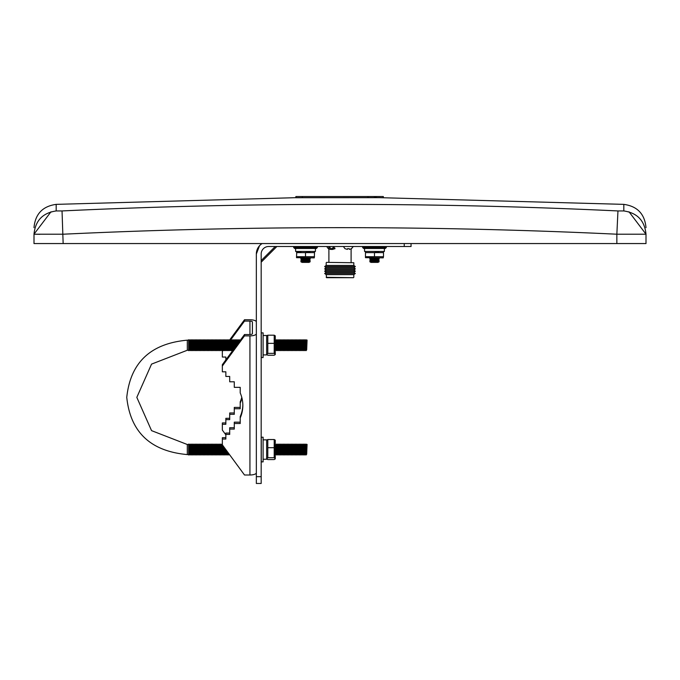 <?xml version="1.0" encoding="UTF-8"?>
<svg xmlns="http://www.w3.org/2000/svg" width="680" height="680" viewBox="0 0 680 680"><rect width="100%" height="100%" fill="white"/><g stroke="black" fill="none" stroke-linecap="round" stroke-linejoin="round"><path stroke-width="1.02" d="M617.976 210.944L623.815 210.944L623.815 204.365L378.938 197.642M379.814 197.65L375.479 197.642M374.34 197.659L375.479 197.65L375.479 196.529L374.34 196.529L374.34 197.659L295.995 197.719M295.876 197.676L56.185 204.365L56.185 210.944L62.041 210.944A5874.571 5874.571 0 0 1 617.958 210.944L616.854 234.209L646 234.209L629.009 211.794M50.992 211.794L34 234.158M39.831 234.32L34 234.209C34 225.471 34 225.471 34 234.209C35.317 220.668 42.712 212.917 56.185 210.944M623.815 210.944C637.288 212.917 644.683 220.668 646 234.209L646 243.559L34 243.559L34 234.209L63.147 234.209C247.715 225.471 432.284 225.471 616.854 234.209L616.854 243.559M62.041 210.944L63.147 243.559M295.876 197.727L295.876 196.529L302.328 196.529L302.328 197.71M374.34 196.529L302.328 196.529M375.479 196.529L376.168 196.529L376.168 197.642M376.168 196.529L383.316 196.529L383.316 197.676M329.613 247.928L328.5 247.928L328.355 248.676L330.667 249.399L330.811 248.676L332.163 248.719M333.693 247.928L334.806 247.928L334.951 248.676L332.639 249.399L332.35 247.928M345.049 248.676L347.361 249.399L347.505 248.676L349.188 248.676L347.505 248.676L349.188 248.676L349.333 249.399L351.645 248.676M316.387 248.48L317.373 247.495L317.373 246.508L293.675 246.508L293.675 247.495L317.373 247.495L316.387 248.48L294.661 248.48L293.675 247.495L294.661 248.48M305.524 248.48L295.622 248.48L295.622 251.447L315.426 251.447L315.426 248.48M385.339 248.48L386.325 247.495L386.325 246.508L362.627 246.508L362.627 247.495L386.325 247.495L385.339 248.48L363.613 248.48L362.627 247.495M374.476 248.48L364.574 248.48L364.574 251.447L384.378 251.447L384.378 248.48M383.486 251.676L383.486 252.611L365.466 252.611L365.466 251.676M365.466 252.611L365.466 256.692L383.486 256.692L383.231 257.865L365.466 257.677L365.466 256.692L374.476 256.692L374.476 252.611L379.142 251.625M370.796 257.865L378.156 257.865M370.949 257.95L369.716 258.689L379.236 258.689L378.003 257.95M369.716 258.689L370.949 259.428L378.003 259.428L379.236 258.689M370.949 259.428L369.716 260.168L379.236 260.168L378.003 259.428M369.716 260.168L370.949 260.907L378.003 260.907L379.236 260.168M370.949 260.907L369.716 261.647L379.236 261.647L378.003 260.907M369.716 261.647L370.949 262.387L378.003 262.387L379.236 261.647M383.486 256.692L383.486 252.611L374.476 252.611M314.534 251.676L314.534 252.611L296.514 252.611L301.18 251.625M296.514 257.635L296.769 251.447M296.514 256.692L305.524 256.692L305.524 252.611L310.19 251.625M296.514 257.677L314.279 257.865L314.534 252.611M305.524 256.692L314.534 256.692M301.844 257.865L309.204 257.865M301.997 257.95L300.764 258.689L310.284 258.689L309.051 257.95M300.764 258.689L301.997 259.428L309.051 259.428L310.284 258.689M301.997 259.428L300.764 260.168L310.284 260.168L309.051 259.428M300.764 260.168L301.997 260.907L309.051 260.907L310.284 260.168M301.997 260.907L300.764 261.647L310.284 261.647L309.051 260.907M300.764 261.647L301.997 262.387L309.051 262.387L310.284 261.647M332.537 248.897L332.639 249.399M326.578 262.37L353.812 262.752L326.578 262.37M326.188 262.752L326.188 265.412L353.812 265.412L353.812 262.752M326.188 265.412L324.649 266.569L355.351 266.569L353.812 265.412M324.649 266.569L326.111 267.725L353.889 267.725L355.351 266.569M326.111 267.725L324.649 268.88L355.351 268.88L353.889 267.725M324.649 268.88L326.111 270.028L353.889 270.028L355.351 268.88M326.111 270.028L324.649 271.184L355.351 271.184L353.889 270.028M324.649 271.184L326.111 272.34L353.889 272.34L355.351 271.184M326.111 272.34L324.649 273.488L355.351 273.488L353.889 272.34M326.188 277.304L353.421 277.695L326.578 277.695L326.188 274.644L353.812 274.644L355.351 273.488M256.343 257.295L256.343 254.005A12.333 12.333 0 0 1 262.115 243.559L261.774 243.78M256.343 254.005L259.514 245.744L256.343 254.005L256.343 476.663L261.179 476.663L261.179 483.471L256.343 483.471L256.343 476.663M411.051 243.559L411.051 246.5L268.685 246.5A7.497 7.497 0 0 0 261.179 254.005L261.179 476.663M225.853 359.899L225.853 357.043L222.343 357.043L222.343 350.26M225.853 437.708L222.343 437.708L222.343 439.05L225.853 439.05L225.853 434.418L229.696 434.418L229.696 429.089L234.285 429.089L234.285 423.521L240.21 423.521L240.21 417.953A34.995 32.886 180 0 0 242.845 405.433A34.995 32.886 180 0 0 240.21 392.912L240.21 387.353L234.285 387.353L234.285 381.786L229.696 381.786L229.696 376.448L225.853 376.448L225.853 371.815L222.343 371.815L222.343 366.019L244.502 335.877L249.934 335.877A6.417 2.193 0 0 0 256.343 333.684M256.343 472.796A6.417 2.193 180 0 1 249.934 474.997L244.502 474.997L222.343 444.848L222.343 439.05M252.399 333.684L252.399 321.954L252.399 333.684A2.465 0.842 180 0 1 249.934 334.526L249.934 321.104A2.465 0.842 180 0 1 252.399 321.954M256.343 321.954A6.417 2.193 0 0 0 249.934 319.753L244.502 319.753L229.279 340.467M230.426 340.255L244.502 321.104L244.502 319.753M244.502 321.104L249.934 321.104M244.502 335.877L244.502 334.526L249.934 334.526M225.853 422.934L222.343 422.934L222.343 424.286L225.853 424.286L225.853 419.645L229.696 419.645L229.696 414.315L234.285 414.315L234.285 408.748L240.21 408.748L240.21 403.189A34.995 32.886 180 0 0 241.952 398.046M229.696 418.302L225.853 418.302L225.853 419.645M234.285 412.964L229.696 412.964L229.696 414.315M240.21 407.405L234.285 407.405L234.285 408.748M241.782 397.375A34.995 32.886 -0 0 1 240.21 401.837L240.21 403.189M222.343 351.245L223.023 350.336M225.853 434.851L222.343 430.083L222.343 424.286M229.696 433.067L225.853 433.067L225.853 434.418M234.285 427.737L229.696 427.737L229.696 429.089M240.21 422.17L234.285 422.17L234.285 423.521M242.837 404.762A34.995 32.886 -0 0 1 240.21 416.602L240.21 417.953M244.502 334.526L222.343 364.667L222.343 366.019M240.66 339.753L239.989 340.519L239.326 339.728L239.326 341.572M238.654 342.482L238.654 340.519L239.326 339.728M237.992 343.383L237.992 339.728L238.654 340.519M237.32 344.293L237.32 340.519L237.992 339.728M236.657 345.202L236.657 339.728L237.32 340.519M235.986 346.103L235.986 340.519L236.657 339.728M235.323 347.012L235.323 339.728L235.986 340.519M234.659 347.922L234.659 340.519L235.323 339.728M233.988 348.832L233.988 339.728L234.659 340.519M233.325 349.732L233.325 340.519L233.988 339.728M232.653 350.642L232.653 339.728L233.325 340.519M232.636 350.668L231.99 349.894L231.99 340.519L232.653 339.728M231.99 349.894L231.319 350.684L231.319 339.728L231.99 340.519M231.319 350.684L230.656 349.894L230.656 340.519L231.319 339.728M230.656 349.894L229.984 350.684L229.984 339.728L230.656 340.519M229.984 350.684L229.322 349.894L229.322 340.519L229.984 339.728M229.322 349.894L228.65 350.684L228.65 339.728L229.322 340.519M228.65 350.684L227.987 349.894L227.987 340.519L228.65 339.728M227.987 349.894L227.324 350.684L227.324 339.728L227.987 340.519M227.324 350.684L226.652 349.894L226.652 340.519L227.324 339.728M226.652 349.894L225.989 350.684L225.989 339.728L226.652 340.519M225.989 350.684L225.318 349.894L225.318 340.519L225.989 339.728M225.318 349.894L224.655 350.684L224.655 339.728L225.318 340.519M224.655 350.684L223.983 349.894L223.983 340.519L224.655 339.728M223.983 349.894L223.321 350.684L223.321 339.728L223.983 340.519M223.321 350.684L222.649 349.894L222.649 340.519L223.321 339.728M222.649 349.894L221.986 350.684L221.986 339.728L222.649 340.519M221.986 350.684L221.315 349.894L221.315 340.519L221.986 339.728M221.315 349.894L220.651 350.684L220.651 339.728L221.315 340.519M220.651 350.684L219.98 349.894L219.98 340.519L220.651 339.728M219.98 349.894L219.317 350.684L219.317 339.728L219.98 340.519M219.317 350.684L218.654 349.894L218.654 340.519L219.317 339.728M218.654 349.894L217.982 350.684L217.982 339.728L218.654 340.519M217.982 350.684L217.319 349.894L217.319 340.519L217.982 339.728M217.319 349.894L216.648 350.684L216.648 339.728L217.319 340.519M216.648 350.684L215.985 349.894L215.985 340.519L216.648 339.728M215.985 349.894L215.314 350.684L215.314 339.728L215.985 340.519M215.314 350.684L214.65 349.894L214.65 340.519L215.314 339.728M214.65 349.894L213.979 350.684L213.979 339.728L214.65 340.519M213.979 350.684L213.316 349.894L213.316 340.519L213.979 339.728M213.316 349.894L212.644 350.684L212.644 339.728L213.316 340.519M212.644 350.684L211.981 349.894L211.981 340.519L212.644 339.728M211.981 349.894L211.319 350.684L211.319 339.728L211.981 340.519M211.319 350.684L210.647 349.894L210.647 340.519L211.319 339.728M210.647 349.894L209.984 350.684L209.984 339.728L210.647 340.519M209.984 350.684L209.312 349.894L209.312 340.519L209.984 339.728M209.312 349.894L208.649 350.684L208.649 339.728L209.312 340.519M208.649 350.684L207.978 349.894L207.978 340.519L208.649 339.728M207.978 349.894L207.315 350.684L207.315 339.728L207.978 340.519M207.315 350.684L206.644 349.894L206.644 340.519L207.315 339.728M206.644 349.894L205.981 350.684L205.981 339.728L206.644 340.519M205.981 350.684L205.309 349.894L205.309 340.519L205.981 339.728M205.309 349.894L204.646 350.684L204.646 339.728L205.309 340.519M204.646 350.684L203.983 349.894L203.983 340.519L204.646 339.728M203.983 349.894L203.311 350.684L203.311 339.728L203.983 340.519M203.311 350.684L202.648 349.894L202.648 340.519L203.311 339.728M202.648 349.894L201.977 350.684L201.977 339.728L202.648 340.519M201.977 350.684L201.314 349.894L201.314 340.519L201.977 339.728M201.314 349.894L200.643 350.684L200.643 339.728L201.314 340.519M200.643 350.684L199.98 349.894L199.98 340.519L200.643 339.728M199.98 349.894L199.308 350.684L199.308 339.728L199.98 340.519M199.308 350.684L198.645 349.894L198.645 340.519L199.308 339.728M198.645 349.894L197.974 350.684L197.974 339.728L198.645 340.519M197.974 350.684L197.31 349.894L197.31 340.519L197.974 339.728M197.31 349.894L196.639 350.684L196.639 339.728L197.31 340.519M196.639 350.684L195.976 349.894L195.976 340.519L196.639 339.728M195.976 349.894L195.313 350.684L195.313 339.728L195.976 340.519M195.313 350.684L194.642 349.894L194.642 340.519L195.313 339.728M194.642 349.894L193.978 350.684L193.978 339.728L194.642 340.519M193.978 350.684L193.307 349.894L193.307 340.519L193.978 339.728M193.307 349.894L192.644 350.684L192.644 339.728L193.307 340.519M192.644 350.684L191.972 349.894L191.972 340.519L192.644 339.728M191.972 349.894L191.309 350.684L191.309 339.728L191.972 340.519M191.309 350.684L190.638 349.894L190.638 340.519L191.309 339.728M190.638 349.894L189.975 350.684L189.975 339.728L190.638 340.519M189.975 350.684L189.304 349.894L189.304 340.519L189.975 339.728M189.304 349.894L188.641 350.684L188.641 339.728L189.304 340.519M229.279 454.283L228.65 455.022L228.65 453.433M228.65 455.022L227.987 454.24L227.987 452.523M227.987 454.24L227.324 455.022L227.324 451.622M227.324 455.022L226.652 454.24L226.652 450.712M226.652 454.24L225.989 455.022L225.989 449.803M225.989 455.022L225.318 454.24L225.318 448.894M225.318 454.24L224.655 455.022L224.655 447.992M224.655 455.022L223.983 454.24L223.983 447.083M223.983 454.24L223.321 455.022L223.321 446.173M223.321 455.022L222.649 454.24L222.649 445.264M222.649 454.24L221.986 455.022L222.343 444.49M221.986 455.022L221.315 454.24L221.315 444.856L221.986 444.065M221.315 454.24L220.651 455.022L220.651 444.065L221.315 444.856M220.651 455.022L219.98 454.24L219.98 444.856L220.651 444.065M219.98 454.24L219.317 455.022L219.317 444.065L219.98 444.856M219.317 455.022L218.654 454.24L218.654 444.856L219.317 444.065M218.654 454.24L217.982 455.022L217.982 444.065L218.654 444.856M217.982 455.022L217.319 454.24L217.319 444.856L217.982 444.065M217.319 454.24L216.648 455.022L216.648 444.065L217.319 444.856M216.648 455.022L215.985 454.24L215.985 444.856L216.648 444.065M215.985 454.24L215.314 455.022L215.314 444.065L215.985 444.856M215.314 455.022L214.65 454.24L214.65 444.856L215.314 444.065M214.65 454.24L213.979 455.022L213.979 444.065L214.65 444.856M213.979 455.022L213.316 454.24L213.316 444.856L213.979 444.065M213.316 454.24L212.644 455.022L212.644 444.065L213.316 444.856M212.644 455.022L211.981 454.24L211.981 444.856L212.644 444.065M211.981 454.24L211.319 455.022L211.319 444.065L211.981 444.856M211.319 455.022L210.647 454.24L210.647 444.856L211.319 444.065M210.647 454.24L209.984 455.022L209.984 444.065L210.647 444.856M209.984 455.022L209.312 454.24L209.312 444.856L209.984 444.065M209.312 454.24L208.649 455.022L208.649 444.065L209.312 444.856M208.649 455.022L207.978 454.24L207.978 444.856L208.649 444.065M207.978 454.24L207.315 455.022L207.315 444.065L207.978 444.856M207.315 455.022L206.644 454.24L206.644 444.856L207.315 444.065M206.644 454.24L205.981 455.022L205.981 444.065L206.644 444.856M205.981 455.022L205.309 454.24L205.309 444.856L205.981 444.065M205.309 454.24L204.646 455.022L204.646 444.065L205.309 444.856M204.646 455.022L203.983 454.24L203.983 444.856L204.646 444.065M203.983 454.24L203.311 455.022L203.311 444.065L203.983 444.856M203.311 455.022L202.648 454.24L202.648 444.856L203.311 444.065M202.648 454.24L201.977 455.022L201.977 444.065L202.648 444.856M201.977 455.022L201.314 454.24L201.314 444.856L201.977 444.065M201.314 454.24L200.643 455.022L200.643 444.065L201.314 444.856M200.643 455.022L199.98 454.24L199.98 444.856L200.643 444.065M199.98 454.24L199.308 455.022L199.308 444.065L199.98 444.856M199.308 455.022L198.645 454.24L198.645 444.856L199.308 444.065M198.645 454.24L197.974 455.022L197.974 444.065L198.645 444.856M197.974 455.022L197.31 454.24L197.31 444.856L197.974 444.065M197.31 454.24L196.639 455.022L196.639 444.065L197.31 444.856M196.639 455.022L195.976 454.24L195.976 444.856L196.639 444.065M195.976 454.24L195.313 455.022L195.313 444.065L195.976 444.856M195.313 455.022L194.642 454.24L194.642 444.856L195.313 444.065M194.642 454.24L193.978 455.022L193.978 444.065L194.642 444.856M193.978 455.022L193.307 454.24L193.307 444.856L193.978 444.065M193.307 454.24L192.644 455.022L192.644 444.065L193.307 444.856M192.644 455.022L191.972 454.24L191.972 444.856L192.644 444.065M191.972 454.24L191.309 455.022L191.309 444.065L191.972 444.856M191.309 455.022L190.638 454.24L190.638 444.856L191.309 444.065M190.638 454.24L189.975 455.022L189.975 444.065L190.638 444.856M189.975 455.022L189.304 454.24L189.304 444.856L189.975 444.065M189.304 454.24L188.641 455.022L188.641 444.065L189.304 444.856M263.109 332.868L263.109 357.544L261.281 357.544L261.281 332.868L263.109 332.868M263.109 354.9L266.662 354.9L266.662 335.512L263.109 335.512M263.109 437.206L263.109 461.881L261.281 461.881L261.281 437.206L263.109 437.206M263.109 459.238L266.662 459.238L266.662 439.85L263.109 439.85M275.255 354.577L275.255 335.835L274.21 335.189L274.21 353.37L275.255 354.577L274.21 355.224L267.793 355.224L266.747 354.577L267.793 353.37L267.793 335.189L266.747 335.835M306.68 349.894L307.079 340.043L306.68 340.519L306.008 339.728L306.008 350.684L306.68 349.894L306.68 340.519M306.008 350.684L305.346 349.894L305.346 340.519L306.008 339.728M305.346 349.894L304.683 350.684L304.683 339.728L305.346 340.519M304.683 350.684L304.011 349.894L304.011 340.519L304.683 339.728M304.011 349.894L303.348 350.684L303.348 339.728L304.011 340.519M303.348 350.684L302.676 349.894L302.676 340.519L303.348 339.728M302.676 349.894L302.014 350.684L302.014 339.728L302.676 340.519M302.014 350.684L301.342 349.894L301.342 340.519L302.014 339.728M301.342 349.894L300.679 350.684L300.679 339.728L301.342 340.519M300.679 350.684L300.007 349.894L300.007 340.519L300.679 339.728M300.007 349.894L299.344 350.684L299.344 339.728L300.007 340.519M299.344 350.684L298.673 349.894L298.673 340.519L299.344 339.728M298.673 349.894L298.01 350.684L298.01 339.728L298.673 340.519M298.01 350.684L297.347 349.894L297.347 340.519L298.01 339.728M297.347 349.894L296.675 350.684L296.675 339.728L297.347 340.519M296.675 350.684L296.012 349.894L296.012 340.519L296.675 339.728M296.012 349.894L295.341 350.684L295.341 339.728L296.012 340.519M295.341 350.684L294.678 349.894L294.678 340.519L295.341 339.728M294.678 349.894L294.006 350.684L294.006 339.728L294.678 340.519M294.006 350.684L293.344 349.894L293.344 340.519L294.006 339.728M293.344 349.894L292.672 350.684L292.672 339.728L293.344 340.519M292.672 350.684L292.009 349.894L292.009 340.519L292.672 339.728M292.009 349.894L291.337 350.684L291.337 339.728L292.009 340.519M291.337 350.684L290.675 349.894L290.675 340.519L291.337 339.728M290.675 349.894L290.012 350.684L290.012 339.728L290.675 340.519M290.012 350.684L289.34 349.894L289.34 340.519L290.012 339.728M289.34 349.894L288.677 350.684L288.677 339.728L289.34 340.519M288.677 350.684L288.005 349.894L288.005 340.519L288.677 339.728M288.005 349.894L287.343 350.684L287.343 339.728L288.005 340.519M287.343 350.684L286.671 349.894L286.671 340.519L287.343 339.728M286.671 349.894L286.008 350.684L286.008 339.728L286.671 340.519M286.008 350.684L285.337 349.894L285.337 340.519L286.008 339.728M285.337 349.894L284.673 350.684L284.673 339.728L285.337 340.519M284.673 350.684L284.002 349.894L284.002 340.519L284.673 339.728M284.002 349.894L283.339 350.684L283.339 339.728L284.002 340.519M283.339 350.684L282.668 349.894L282.668 340.519L283.339 339.728M282.668 349.894L282.004 350.684L282.004 339.728L282.668 340.519M282.004 350.684L281.341 349.894L281.341 340.519L282.004 339.728M281.341 349.894L280.67 350.684L280.67 339.728L281.341 340.519M280.67 350.684L280.007 349.894L280.007 340.519L280.67 339.728M280.007 349.894L279.335 350.684L279.335 339.728L280.007 340.519M279.335 350.684L278.673 349.894L278.673 340.519L279.335 339.728M278.673 349.894L278.001 350.684L278.001 339.728L278.673 340.519M278.001 350.684L277.338 349.894L277.338 340.519L278.001 339.728M277.338 349.894L276.666 350.684L276.666 339.728L277.338 340.519M276.666 350.684L276.003 349.894L276.003 340.519L276.666 339.728M276.003 349.894L275.349 350.676L275.349 339.736L276.003 340.519M267.793 353.37L274.21 353.37M267.793 343.357L274.21 343.357M267.793 335.189L274.21 335.189M275.255 458.915L275.255 440.173L274.21 439.526L274.21 457.708L275.255 458.915L274.21 459.561L267.793 459.561L266.747 458.915L267.793 457.708L267.793 439.526L266.747 440.173M306.68 454.24L307.079 444.38L306.68 444.856L306.008 444.065L306.008 455.022L306.68 454.24L306.68 444.856M306.008 455.022L305.346 454.24L305.346 444.856L306.008 444.065M305.346 454.24L304.683 455.022L304.683 444.065L305.346 444.856M304.683 455.022L304.011 454.24L304.011 444.856L304.683 444.065M304.011 454.24L303.348 455.022L303.348 444.065L304.011 444.856M303.348 455.022L302.676 454.24L302.676 444.856L303.348 444.065M302.676 454.24L302.014 455.022L302.014 444.065L302.676 444.856M302.014 455.022L301.342 454.24L301.342 444.856L302.014 444.065M301.342 454.24L300.679 455.022L300.679 444.065L301.342 444.856M300.679 455.022L300.007 454.24L300.007 444.856L300.679 444.065M300.007 454.24L299.344 455.022L299.344 444.065L300.007 444.856M299.344 455.022L298.673 454.24L298.673 444.856L299.344 444.065M298.673 454.24L298.01 455.022L298.01 444.065L298.673 444.856M298.01 455.022L297.347 454.24L297.347 444.856L298.01 444.065M297.347 454.24L296.675 455.022L296.675 444.065L297.347 444.856M296.675 455.022L296.012 454.24L296.012 444.856L296.675 444.065M296.012 454.24L295.341 455.022L295.341 444.065L296.012 444.856M295.341 455.022L294.678 454.24L294.678 444.856L295.341 444.065M294.678 454.24L294.006 455.022L294.006 444.065L294.678 444.856M294.006 455.022L293.344 454.24L293.344 444.856L294.006 444.065M293.344 454.24L292.672 455.022L292.672 444.065L293.344 444.856M292.672 455.022L292.009 454.24L292.009 444.856L292.672 444.065M292.009 454.24L291.337 455.022L291.337 444.065L292.009 444.856M291.337 455.022L290.675 454.24L290.675 444.856L291.337 444.065M290.675 454.24L290.012 455.022L290.012 444.065L290.675 444.856M290.012 455.022L289.34 454.24L289.34 444.856L290.012 444.065M289.34 454.24L288.677 455.022L288.677 444.065L289.34 444.856M288.677 455.022L288.005 454.24L288.005 444.856L288.677 444.065M288.005 454.24L287.343 455.022L287.343 444.065L288.005 444.856M287.343 455.022L286.671 454.24L286.671 444.856L287.343 444.065M286.671 454.24L286.008 455.022L286.008 444.065L286.671 444.856M286.008 455.022L285.337 454.24L285.337 444.856L286.008 444.065M285.337 454.24L284.673 455.022L284.673 444.065L285.337 444.856M284.673 455.022L284.002 454.24L284.002 444.856L284.673 444.065M284.002 454.24L283.339 455.022L283.339 444.065L284.002 444.856M283.339 455.022L282.668 454.24L282.668 444.856L283.339 444.065M282.668 454.24L282.004 455.022L282.004 444.065L282.668 444.856M282.004 455.022L281.341 454.24L281.341 444.856L282.004 444.065M281.341 454.24L280.67 455.022L280.67 444.065L281.341 444.856M280.67 455.022L280.007 454.24L280.007 444.856L280.67 444.065M280.007 454.24L279.335 455.022L279.335 444.065L280.007 444.856M279.335 455.022L278.673 454.24L278.673 444.856L279.335 444.065M278.673 454.24L278.001 455.022L278.001 444.065L278.673 444.856M278.001 455.022L277.338 454.24L277.338 444.856L278.001 444.065M277.338 454.24L276.666 455.022L276.666 444.065L277.338 444.856M276.666 455.022L276.003 454.24L276.003 444.856L276.666 444.065M275.349 444.406L276.003 444.856M267.793 457.708L274.21 457.708M267.793 447.695L274.21 447.695M267.793 439.526L274.21 439.526M368.016 196.529L368.016 197.65M383.197 196.529L383.197 197.676M404.243 246.5L404.243 243.559M275.255 246.5L261.179 260.576M249.934 474.997L249.934 335.877M188.641 350.243L187.306 350.243L187.306 340.17L188.641 340.17M188.641 444.508L187.306 444.508L187.306 454.58C150.594 451.256 130.407 432.183 126.76 397.375C130.407 362.567 150.594 343.493 187.306 340.17M56.185 204.365C42.627 206.252 35.233 214.013 34 227.655M623.815 204.365C637.373 206.252 644.767 214.013 646 227.655M353.32 246.5L351.101 249.05M326.68 246.5L328.338 248.744L330.565 249.416L334.968 248.744M328.856 246.5L331.653 249.262L334.45 246.5M330.565 249.416L332.741 249.416M343.375 246.5L345.032 248.744M351.101 262.37L351.101 248.982M328.899 262.37L328.899 249.05M328.899 247.928L328.899 246.636M326.188 274.644L324.649 273.488M353.812 277.304L353.812 274.644M276.879 246.5L261.179 262.2M187.306 444.508L151.546 430.635L136.825 397.375L151.546 364.115L187.306 350.243M188.641 454.58L187.306 454.58M276.003 454.24L275.349 455.013"/></g></svg>

